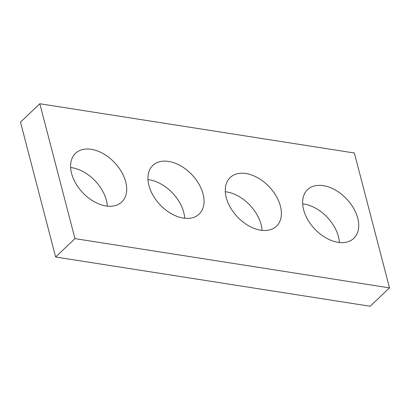 <?xml version="1.0" encoding="UTF-8"?>
<svg xmlns="http://www.w3.org/2000/svg" width="410" height="410" viewBox="0 0 410 410"><rect width="100%" height="100%" fill="white"/><g stroke="black" fill="none" stroke-linecap="round" stroke-linejoin="round"><path stroke-width="0.61" d="M74.968 238.625L389.5 287.871L354.368 153.002L39.831 103.75L74.968 238.625L55.632 256.998L370.168 306.249L389.5 287.871M55.632 256.998L20.5 122.129L39.831 103.75M302.667 203.857A33.584 21.899 -133.5 0 1 339.367 242.474M303.615 209.741A33.584 21.899 -133.5 0 1 307.546 189.635A33.584 21.899 -133.5 0 1 346.558 198.891A33.584 21.899 -133.5 0 1 353.82 238.323A33.584 21.899 -133.5 0 1 326.001 237.897A33.584 21.899 -133.5 0 1 303.615 209.741M225.321 191.747A33.584 21.899 -133.5 0 1 262.021 230.364M226.269 197.63A33.584 21.899 -133.5 0 1 230.205 177.525A33.584 21.899 -133.5 0 1 269.211 186.781A33.584 21.899 -133.5 0 1 276.473 226.212A33.584 21.899 -133.5 0 1 248.66 225.787A33.584 21.899 -133.5 0 1 226.269 197.63M147.979 179.636A33.584 21.899 -133.5 0 1 184.679 218.253M148.922 185.52A33.584 21.899 -133.5 0 1 152.858 165.414A33.584 21.899 -133.5 0 1 191.87 174.67A33.584 21.899 -133.5 0 1 199.132 214.102A33.584 21.899 -133.5 0 1 171.313 213.677A33.584 21.899 -133.5 0 1 148.922 185.52M70.633 167.526A33.584 21.899 -133.5 0 1 107.333 206.143M71.581 173.409A33.584 21.899 -133.5 0 1 75.517 153.304A33.584 21.899 -133.5 0 1 114.523 162.56A33.584 21.899 -133.5 0 1 121.785 201.992A33.584 21.899 -133.5 0 1 93.967 201.566A33.584 21.899 -133.5 0 1 71.581 173.409"/></g></svg>
